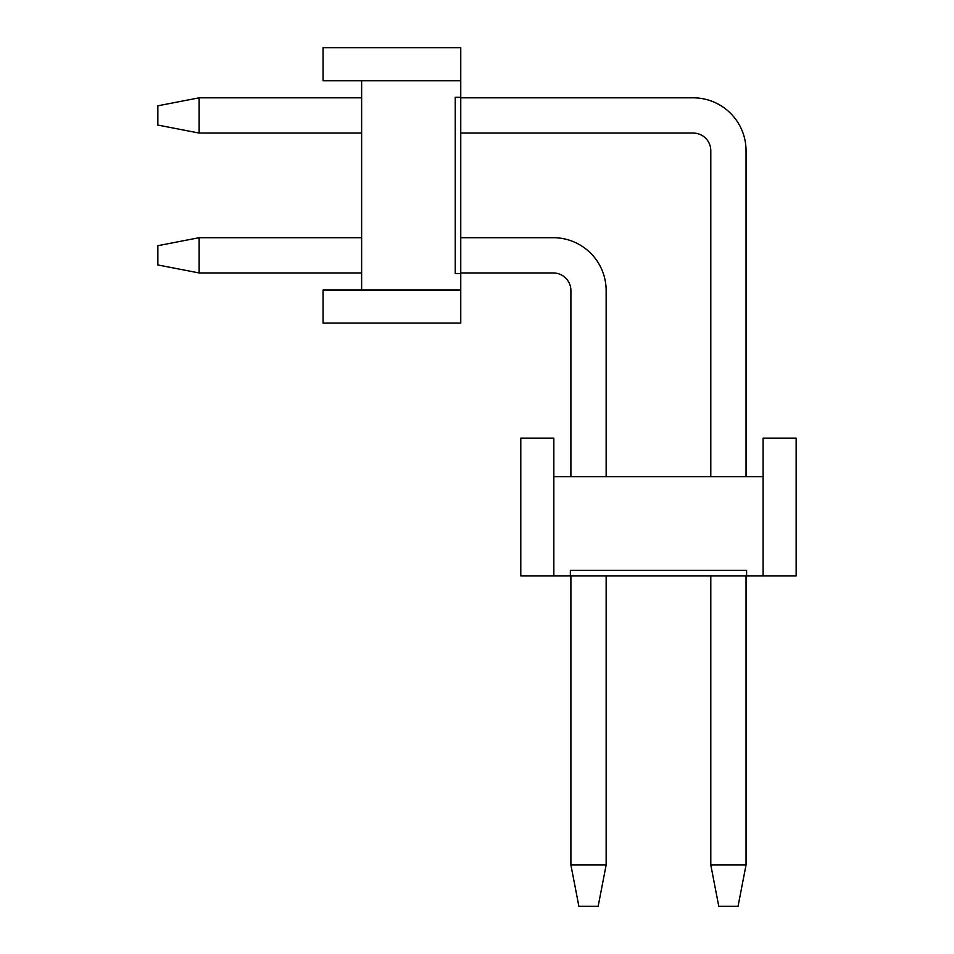 <?xml version="1.0" encoding="UTF-8"?>
<svg xmlns="http://www.w3.org/2000/svg" width="954" height="954" viewBox="0 0 954 954"><rect width="100%" height="100%" fill="white"/><g stroke="black" fill="none" stroke-linecap="round" stroke-linejoin="round"><path stroke-width="1.43" d="M553.833 476.726L763.105 476.726L763.105 575.858L553.833 575.858L553.833 438.172L520.789 438.172L520.789 575.858L553.833 575.858M570.349 575.858L570.349 570.349L746.588 570.349L746.588 575.858M763.105 575.858L796.149 575.858L796.149 438.172L763.105 438.172L763.105 476.726M738.05 906.3L718.779 906.3L710.79 864.992L746.04 864.992L738.05 906.3M460.758 97.821L693.164 97.821A52.875 52.875 0 0 1 746.04 150.684L746.04 476.726M746.04 575.858L746.04 864.992M361.626 97.821L199.147 97.821L199.147 133.059L361.626 133.059M460.758 133.059L693.164 133.059A17.625 17.625 0 0 1 710.79 150.684L710.79 476.726M710.79 575.858L710.79 864.992M199.147 133.059L157.851 125.081L157.851 105.799L199.147 97.821M693.164 133.059A17.625 17.625 0 0 1 710.79 150.684A17.625 17.625 0 0 0 693.164 133.059A17.625 17.625 0 0 1 710.79 150.684A17.625 17.625 0 0 0 693.164 133.059A17.625 17.625 0 0 1 710.79 150.684A17.625 17.625 0 0 0 693.164 133.059A17.625 17.625 0 0 1 710.79 150.684A17.625 17.625 0 0 0 693.164 133.059A17.625 17.625 0 0 1 710.79 150.684M598.158 906.3L578.887 906.3L570.897 864.992L606.148 864.992L598.158 906.3M460.758 237.701L553.272 237.701A52.875 52.875 0 0 1 606.148 290.576L606.148 476.726M606.148 575.858L606.148 864.992M361.626 237.701L199.147 237.701L199.147 272.951L361.626 272.951M460.758 272.951L553.272 272.951A17.625 17.625 0 0 1 570.897 290.576L570.897 476.726M570.897 575.858L570.897 864.992M199.147 272.951L157.851 264.962L157.851 245.691L199.147 237.701M553.272 272.951A17.625 17.625 0 0 1 570.897 290.576A17.625 17.625 0 0 0 553.272 272.951A17.625 17.625 0 0 1 570.897 290.576A17.625 17.625 0 0 0 553.272 272.951A17.625 17.625 0 0 1 570.897 290.576A17.625 17.625 0 0 0 553.272 272.951A17.625 17.625 0 0 1 570.897 290.576A17.625 17.625 0 0 0 553.272 272.951A17.625 17.625 0 0 1 570.897 290.576M361.626 290.028L361.626 80.744L460.758 80.744L460.758 290.028L323.072 290.028L323.072 323.072L460.758 323.072L460.758 290.028M460.758 273.5L455.249 273.5L455.249 97.272L460.758 97.272M460.758 80.744L460.758 47.7L323.072 47.7L323.072 80.744L361.626 80.744"/></g></svg>
